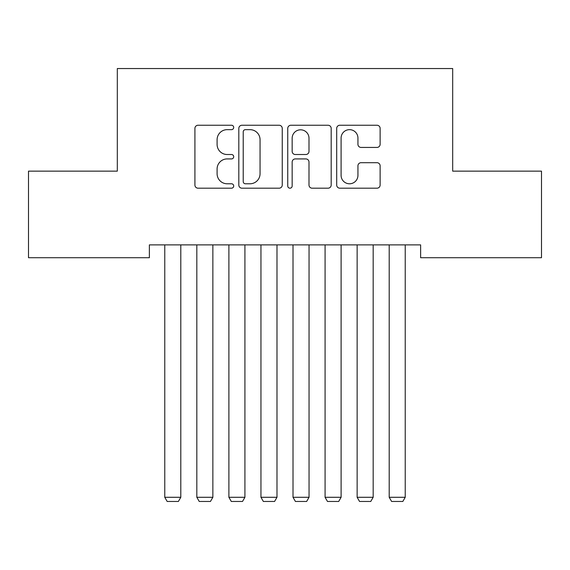 <?xml version="1.0" encoding="UTF-8"?>
<svg xmlns="http://www.w3.org/2000/svg" width="570" height="570" viewBox="0 0 570 570"><rect width="100%" height="100%" fill="white"/><g stroke="black" fill="none" stroke-linecap="round" stroke-linejoin="round"><path stroke-width="0.85" d="M233.7 127.452A2.202 2.202 0 0 0 231.498 125.243L198.061 125.243A3.149 3.149 0 0 0 194.912 128.392L194.912 185.043A3.149 3.149 0 0 0 198.061 188.193L231.498 188.193A2.202 2.202 0 0 0 233.7 185.984A2.202 2.202 0 0 0 231.498 183.782L227.173 183.782A10.068 10.068 0 0 1 217.099 173.715L217.099 168.991A10.068 10.068 0 0 1 227.173 158.923L231.498 158.923A2.202 2.202 0 0 0 233.7 156.714A2.202 2.202 0 0 0 231.498 154.513L227.173 154.513A10.068 10.068 0 0 1 217.099 144.445L217.099 139.721A10.068 10.068 0 0 1 227.173 129.654L231.498 129.654A2.202 2.202 0 0 0 233.7 127.452M376.977 147.43A3.149 3.149 0 0 0 380.126 144.288L380.126 128.392A3.149 3.149 0 0 0 376.977 125.243L339.841 125.243A3.149 3.149 0 0 0 336.692 128.392L336.692 185.043A3.149 3.149 0 0 0 339.841 188.193L376.977 188.193A3.149 3.149 0 0 0 380.126 185.043L380.126 165.841A3.149 3.149 0 0 0 376.977 162.699L361.081 162.699A3.149 3.149 0 0 0 357.939 165.841L357.939 175.368A8.422 8.422 0 0 1 349.517 183.782A8.422 8.422 0 0 1 341.095 175.368L341.095 138.068A8.422 8.422 0 0 1 349.517 129.654A8.422 8.422 0 0 1 357.939 138.068L357.939 144.288A3.149 3.149 0 0 0 361.081 147.43L376.977 147.43M420.624 244.886L149.376 244.886L149.376 257.711L28.5 257.711L28.5 171.142L117.313 171.142L117.313 68.543L452.687 68.543L452.687 171.142L541.5 171.142L541.5 257.711L420.624 257.711L420.624 244.886M282.25 128.392A3.149 3.149 0 0 0 279.101 125.243L241.965 125.243A3.149 3.149 0 0 0 238.816 128.392L238.816 185.043A3.149 3.149 0 0 0 241.965 188.193L279.101 188.193A3.149 3.149 0 0 0 282.25 185.043L282.25 128.392M290.899 125.243L328.035 125.243A3.149 3.149 0 0 1 331.184 128.392L331.184 185.043A3.149 3.149 0 0 1 328.035 188.193L312.146 188.193A3.149 3.149 0 0 1 308.997 185.043L308.997 162.065A3.149 3.149 0 0 0 305.848 158.923L295.31 158.923A3.149 3.149 0 0 0 292.161 162.065L292.161 185.984A2.202 2.202 0 0 1 289.959 188.193A2.202 2.202 0 0 1 287.75 185.984L287.75 128.392A3.149 3.149 0 0 1 290.899 125.243M245.428 129.654A2.202 2.202 0 0 0 243.219 131.855L243.219 181.581A2.202 2.202 0 0 0 245.428 183.782L249.988 183.782A10.068 10.068 0 0 0 260.055 173.715L260.055 139.721A10.068 10.068 0 0 0 249.988 129.654L245.428 129.654M308.997 138.225A8.422 8.422 0 0 0 300.575 129.81A8.422 8.422 0 0 0 292.161 138.225L292.161 151.371A3.149 3.149 0 0 0 295.31 154.513L305.848 154.513A3.149 3.149 0 0 0 308.997 151.371L308.997 138.225M180.797 244.886L180.797 497.289L164.766 497.289L164.766 244.886M180.797 497.289L178.389 501.457L167.167 501.457L164.766 497.289M212.859 244.886L212.859 497.289L196.828 497.289L196.828 244.886M212.859 497.289L210.451 501.457L199.229 501.457L196.828 497.289M244.922 244.886L244.922 497.289L228.891 497.289L228.891 244.886M244.922 497.289L242.514 501.457L231.292 501.457L228.891 497.289M276.984 244.886L276.984 497.289L260.953 497.289L260.953 244.886M276.984 497.289L274.576 501.457L263.354 501.457L260.953 497.289M309.047 244.886L309.047 497.289L293.016 497.289L293.016 244.886M309.047 497.289L306.639 501.457L295.417 501.457L293.016 497.289M341.109 244.886L341.109 497.289L325.078 497.289L325.078 244.886M341.109 497.289L338.701 501.457L327.479 501.457L325.078 497.289M373.172 244.886L373.172 497.289L357.141 497.289L357.141 244.886M373.172 497.289L370.764 501.457L359.542 501.457L357.141 497.289M405.234 244.886L405.234 497.289L389.203 497.289L389.203 244.886M405.234 497.289L402.826 501.457L391.604 501.457L389.203 497.289"/></g></svg>
